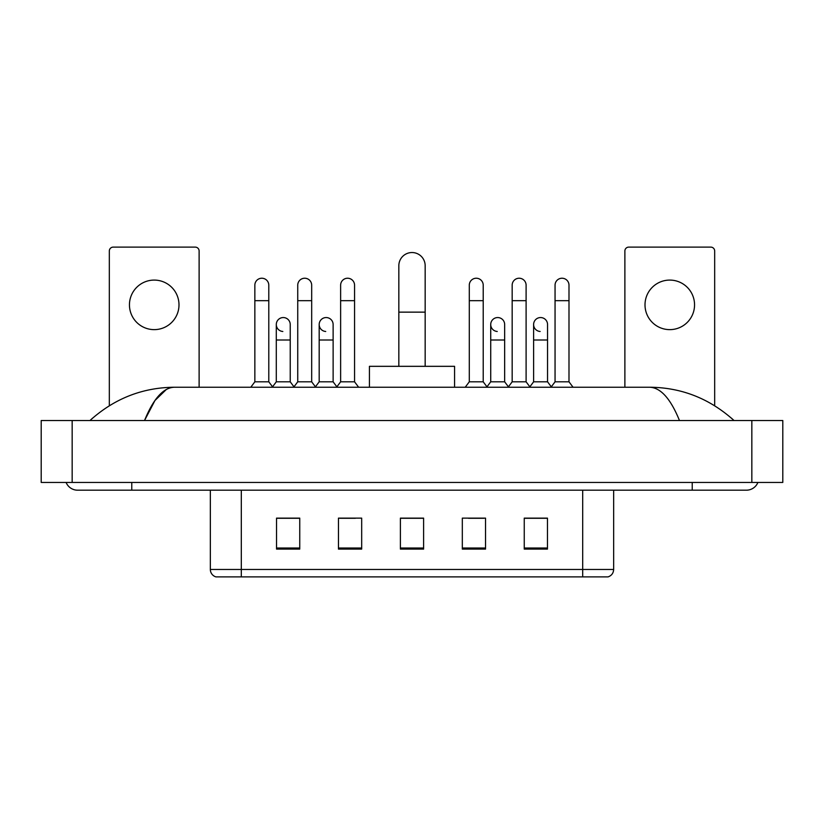 <?xml version="1.0" encoding="UTF-8"?>
<svg xmlns="http://www.w3.org/2000/svg" width="824" height="824" viewBox="0 0 824 824"><rect width="100%" height="100%" fill="white"/><g stroke="black" fill="none" stroke-linecap="round" stroke-linejoin="round"><path stroke-width="1.24" d="M582.692 576.882L582.692 569.456L613.653 569.456C613.437 573.164 611.583 575.636 608.081 576.882L215.919 576.882A7.746 7.746 0 0 1 210.347 569.456L210.347 490.187M547.466 549.093L547.466 518.131L524.249 518.131L524.249 549.093L547.466 549.093M485.542 549.093L485.542 518.131L462.316 518.131L462.316 549.093L485.542 549.093M299.751 549.093L299.751 518.131L276.534 518.131L276.534 549.093L299.751 549.093M361.685 549.093L361.685 518.131L338.458 518.131L338.458 549.093L361.685 549.093M423.608 549.093L423.608 518.131L400.392 518.131L400.392 549.093L423.608 549.093M568.766 576.882L255.234 576.882M532.84 518.286L526.876 518.286M339.849 518.286L355.34 518.286M296.97 518.286L291.006 518.286M468.506 518.286L483.997 518.286M423.608 518.286L400.392 518.286M299.751 518.286L276.534 518.286M547.466 518.286L524.249 518.286M66.105 482.442A12.391 12.391 0 0 0 77.58 490.187A12.391 12.391 0 0 1 66.105 482.442A12.391 12.391 0 0 0 77.58 490.187L746.42 490.187A12.391 12.391 0 0 0 757.895 482.442A12.391 12.391 0 0 1 746.42 490.187A12.391 12.391 0 0 0 757.895 482.442A12.391 12.391 0 0 1 746.42 490.187M679.47 420.518C670.592 398.651 660.611 387.558 649.549 387.228L174.451 387.228C163.389 387.558 153.408 398.651 144.53 420.518L154.953 400.505L166.417 389.412M72.162 420.518L782.8 420.518L782.8 482.442L41.2 482.442L41.2 420.518L72.162 420.518L72.162 482.442M649.549 387.228C681.5 387.476 709.67 398.569 734.029 420.518L731.393 418.128M92.607 418.128L89.971 420.518C114.217 398.62 142.377 387.527 174.451 387.228M154.222 280.088A24.771 24.771 0 0 0 129.45 304.859A24.771 24.771 0 0 0 154.222 329.631A24.771 24.771 0 0 0 178.993 304.859A24.771 24.771 0 0 0 154.222 280.088M199.12 387.228L199.12 250.98A3.873 3.873 0 0 0 195.247 247.118L113.197 247.118A3.873 3.873 0 0 0 109.324 250.98L109.324 405.738M398.837 366.33L398.837 265.688A13.163 13.163 0 0 1 412 252.535A13.163 13.163 0 0 1 425.163 265.688A13.163 13.163 0 0 0 412 252.535M425.163 366.33L425.163 265.688M454.58 387.228L454.58 366.33L369.42 366.33L369.42 387.228M254.853 300.678L268.789 300.678L268.789 381.811L254.853 381.811L254.853 285.197A6.963 6.963 0 0 1 262.259 278.244A6.963 6.963 0 0 1 268.789 285.197A6.963 6.963 0 0 0 262.259 278.244M254.853 381.811L250.795 387.228M268.789 381.811L272.857 387.228M297.742 300.678L311.678 300.678L311.678 381.811L297.742 381.811L297.742 285.197A6.963 6.963 0 0 1 305.148 278.244A6.963 6.963 0 0 1 311.678 285.197A6.963 6.963 0 0 0 305.148 278.244M297.742 381.811L293.674 387.228M311.678 381.811L315.736 387.228M340.631 300.678L354.557 300.678L354.557 381.811L340.631 381.811L340.631 285.197A6.963 6.963 0 0 1 348.027 278.244A6.963 6.963 0 0 1 354.557 285.197A6.963 6.963 0 0 0 348.027 278.244M340.631 381.811L336.563 387.228M354.557 381.811L358.625 387.228M469.289 300.678L483.214 300.678L483.214 381.811L469.289 381.811L469.289 285.197A6.963 6.963 0 0 1 476.684 278.244A6.963 6.963 0 0 1 483.214 285.197A6.963 6.963 0 0 0 476.684 278.244M469.289 381.811L465.22 387.228M483.214 381.811L487.283 387.228M512.168 300.678L526.103 300.678L526.103 381.811L512.168 381.811L512.168 285.197A6.963 6.963 0 0 1 519.573 278.244A6.963 6.963 0 0 1 526.103 285.197A6.963 6.963 0 0 0 519.573 278.244M512.168 381.811L508.109 387.228M526.103 381.811L530.172 387.228M555.057 300.678L568.993 300.678L568.993 381.811L555.057 381.811L555.057 285.197A6.963 6.963 0 0 1 562.462 278.244A6.963 6.963 0 0 1 568.993 285.197A6.963 6.963 0 0 0 562.462 278.244M555.057 381.811L550.988 387.228M568.993 381.811L573.051 387.228M282.828 331.475A6.963 6.963 0 0 1 276.298 324.522A6.963 6.963 0 0 1 283.703 317.57A6.963 6.963 0 0 1 290.233 324.522L290.233 340.003L276.298 340.003L276.298 324.522M290.233 340.003L290.233 381.811L276.298 381.811L276.298 340.003M276.298 381.811L272.548 386.817M290.233 381.811L293.983 386.817M325.717 331.475A6.963 6.963 0 0 1 319.187 324.522A6.963 6.963 0 0 1 326.592 317.57A6.963 6.963 0 0 1 333.123 324.522L333.123 340.003L319.187 340.003L319.187 324.522M333.123 340.003L333.123 381.811L319.187 381.811L319.187 340.003M319.187 381.811L315.427 386.817M333.123 381.811L336.872 386.817M497.253 331.475A6.963 6.963 0 0 1 490.723 324.522A6.963 6.963 0 0 1 498.129 317.57A6.963 6.963 0 0 1 504.659 324.522L504.659 340.003L490.723 340.003L490.723 324.522M504.659 340.003L504.659 381.811L490.723 381.811L490.723 340.003M490.723 381.811L486.974 386.817M504.659 381.811L508.418 386.817M540.142 331.475A6.963 6.963 0 0 1 533.612 324.522A6.963 6.963 0 0 1 541.018 317.57A6.963 6.963 0 0 1 547.548 324.522L547.548 340.003L533.612 340.003L533.612 324.522M547.548 340.003L547.548 381.811L533.612 381.811L533.612 340.003M533.612 381.811L529.863 386.817M547.548 381.811L551.297 386.817M669.778 280.088A24.771 24.771 0 0 0 645.007 304.859A24.771 24.771 0 0 0 669.778 329.631A24.771 24.771 0 0 0 694.55 304.859A24.771 24.771 0 0 0 669.778 280.088M714.676 405.738L714.676 250.98A3.873 3.873 0 0 0 710.803 247.118L628.753 247.118A3.873 3.873 0 0 0 624.88 250.98L624.88 387.228M210.347 569.456L241.308 569.456L241.308 576.882M241.308 490.187L241.308 569.456L582.692 569.456L582.692 490.187M423.608 548.022L400.392 548.022M361.685 548.022L338.458 548.022M299.751 548.022L276.534 548.022M485.542 548.022L462.316 548.022M547.466 548.022L524.249 548.022M692.232 482.442L692.232 490.187M131.768 482.442L131.768 490.187M751.838 420.518L751.838 482.442M398.837 312.142L425.163 312.142M613.653 569.456L613.653 490.187M268.789 300.678L268.789 285.197M311.678 300.678L311.678 285.197M354.557 300.678L354.557 285.197M483.214 300.678L483.214 285.197M526.103 300.678L526.103 285.197M568.993 300.678L568.993 285.197"/></g></svg>
